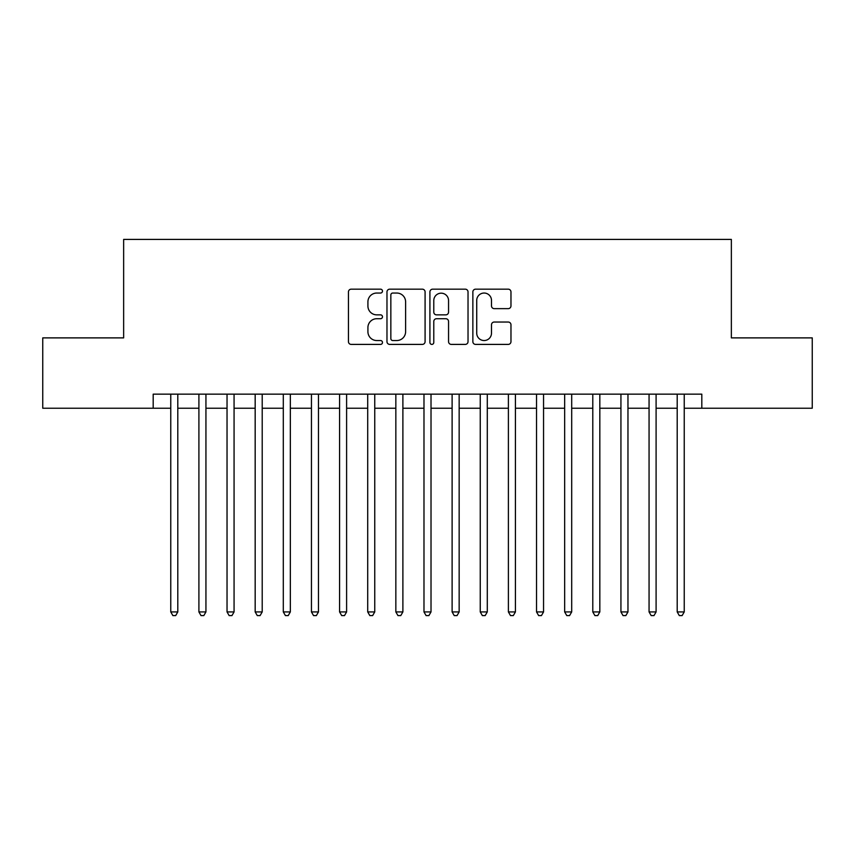 <?xml version="1.0" encoding="UTF-8"?>
<svg xmlns="http://www.w3.org/2000/svg" width="855" height="855" viewBox="0 0 855 855"><rect width="100%" height="100%" fill="white"/><g stroke="black" fill="none" stroke-linecap="round" stroke-linejoin="round"><path stroke-width="1.28" d="M382.484 291.106A1.934 1.934 0 0 0 380.55 289.172L351.213 289.172A2.757 2.757 0 0 0 348.445 291.929L348.445 341.647A2.757 2.757 0 0 0 351.213 344.405L380.55 344.405A1.934 1.934 0 0 0 382.484 342.47A1.934 1.934 0 0 0 380.55 340.536L376.756 340.536A8.839 8.839 0 0 1 367.917 331.697L367.917 327.561A8.839 8.839 0 0 1 376.756 318.723L380.55 318.723A1.934 1.934 0 0 0 382.484 316.788A1.934 1.934 0 0 0 380.55 314.854L376.756 314.854A8.839 8.839 0 0 1 367.917 306.015L367.917 301.879A8.839 8.839 0 0 1 376.756 293.041L380.55 293.041A1.934 1.934 0 0 0 382.484 291.106M508.212 308.644A2.757 2.757 0 0 0 510.969 305.876L510.969 291.929A2.757 2.757 0 0 0 508.212 289.172L475.626 289.172A2.757 2.757 0 0 0 472.858 291.929L472.858 341.647A2.757 2.757 0 0 0 475.626 344.405L508.212 344.405A2.757 2.757 0 0 0 510.969 341.647L510.969 324.793A2.757 2.757 0 0 0 508.212 322.036L494.265 322.036A2.757 2.757 0 0 0 491.497 324.793L491.497 333.151A7.385 7.385 0 0 1 484.112 340.536A7.385 7.385 0 0 1 476.727 333.151L476.727 300.426A7.385 7.385 0 0 1 484.112 293.041A7.385 7.385 0 0 1 491.497 300.426L491.497 305.876A2.757 2.757 0 0 0 494.265 308.644L508.212 308.644M153.184 408.23L42.75 408.23L42.75 337.885L123.644 337.885L123.644 239.411L731.356 239.411L731.356 337.885L812.25 337.885L812.25 408.23L701.816 408.23L701.816 394.155L153.184 394.155L153.184 408.23L170.765 408.23M425.085 291.929A2.757 2.757 0 0 0 422.317 289.172L389.73 289.172A2.757 2.757 0 0 0 386.973 291.929L386.973 341.647A2.757 2.757 0 0 0 389.73 344.405L422.317 344.405A2.757 2.757 0 0 0 425.085 341.647L425.085 291.929M432.683 289.172L465.27 289.172A2.757 2.757 0 0 1 468.027 291.929L468.027 341.647A2.757 2.757 0 0 1 465.27 344.405L451.322 344.405A2.757 2.757 0 0 1 448.554 341.647L448.554 321.48A2.757 2.757 0 0 0 445.797 318.723L436.542 318.723A2.757 2.757 0 0 0 433.784 321.48L433.784 342.47A1.934 1.934 0 0 1 431.85 344.405A1.934 1.934 0 0 1 429.915 342.47L429.915 291.929A2.757 2.757 0 0 1 432.683 289.172M177.797 408.23L198.905 408.23M205.937 408.23L227.035 408.23M234.067 408.23L255.175 408.23M262.207 408.23L283.304 408.23M290.337 408.23L311.444 408.23M318.477 408.23L339.574 408.23M346.606 408.23L367.714 408.23M374.747 408.23L395.844 408.23M402.887 408.23L423.984 408.23M431.016 408.23L452.113 408.23M459.156 408.23L480.254 408.23M487.286 408.23L508.394 408.23M515.426 408.23L536.523 408.23M543.556 408.23L564.663 408.23M571.696 408.23L592.793 408.23M599.825 408.23L620.933 408.23M627.965 408.23L649.063 408.23M656.095 408.23L677.203 408.23M684.235 408.23L701.816 408.23M392.776 293.041A1.934 1.934 0 0 0 390.842 294.975L390.842 338.601A1.934 1.934 0 0 0 392.776 340.536L396.773 340.536A8.839 8.839 0 0 0 405.612 331.697L405.612 301.879A8.839 8.839 0 0 0 396.773 293.041L392.776 293.041M448.554 300.565A7.385 7.385 0 0 0 441.169 293.18A7.385 7.385 0 0 0 433.784 300.565L433.784 312.096A2.757 2.757 0 0 0 436.542 314.854L445.797 314.854A2.757 2.757 0 0 0 448.554 312.096L448.554 300.565M177.797 394.155L177.797 611.923L170.765 611.923L170.765 394.155M177.797 611.923L175.692 615.589L172.881 615.589L170.765 611.923M205.937 394.155L205.937 611.923L198.905 611.923L198.905 394.155M205.937 611.923L203.821 615.589L201.011 615.589L198.905 611.923M234.067 394.155L234.067 611.923L227.035 611.923L227.035 394.155M234.067 611.923L231.962 615.589L229.151 615.589L227.035 611.923M262.207 394.155L262.207 611.923L255.175 611.923L255.175 394.155M262.207 611.923L260.091 615.589L257.28 615.589L255.175 611.923M290.337 394.155L290.337 611.923L283.304 611.923L283.304 394.155M290.337 611.923L288.231 615.589L285.42 615.589L283.304 611.923M318.477 394.155L318.477 611.923L311.444 611.923L311.444 394.155M318.477 611.923L316.361 615.589L313.55 615.589L311.444 611.923M346.606 394.155L346.606 611.923L339.574 611.923L339.574 394.155M346.606 611.923L344.501 615.589L341.69 615.589L339.574 611.923M374.747 394.155L374.747 611.923L367.714 611.923L367.714 394.155M374.747 611.923L372.641 615.589L369.82 615.589L367.714 611.923M402.887 394.155L402.887 611.923L395.844 611.923L395.844 394.155M402.887 611.923L400.771 615.589L397.96 615.589L395.844 611.923M431.016 394.155L431.016 611.923L423.984 611.923L423.984 394.155M431.016 611.923L428.911 615.589L426.089 615.589L423.984 611.923M459.156 394.155L459.156 611.923L452.113 611.923L452.113 394.155M459.156 611.923L457.04 615.589L454.229 615.589L452.113 611.923M487.286 394.155L487.286 611.923L480.254 611.923L480.254 394.155M487.286 611.923L485.18 615.589L482.359 615.589L480.254 611.923M515.426 394.155L515.426 611.923L508.394 611.923L508.394 394.155M515.426 611.923L513.31 615.589L510.499 615.589L508.394 611.923M543.556 394.155L543.556 611.923L536.523 611.923L536.523 394.155M543.556 611.923L541.45 615.589L538.639 615.589L536.523 611.923M571.696 394.155L571.696 611.923L564.663 611.923L564.663 394.155M571.696 611.923L569.58 615.589L566.769 615.589L564.663 611.923M599.825 394.155L599.825 611.923L592.793 611.923L592.793 394.155M599.825 611.923L597.72 615.589L594.909 615.589L592.793 611.923M627.965 394.155L627.965 611.923L620.933 611.923L620.933 394.155M627.965 611.923L625.849 615.589L623.039 615.589L620.933 611.923M656.095 394.155L656.095 611.923L649.063 611.923L649.063 394.155M656.095 611.923L653.99 615.589L651.179 615.589L649.063 611.923M684.235 394.155L684.235 611.923L677.203 611.923L677.203 394.155M684.235 611.923L682.119 615.589L679.308 615.589L677.203 611.923"/></g></svg>

